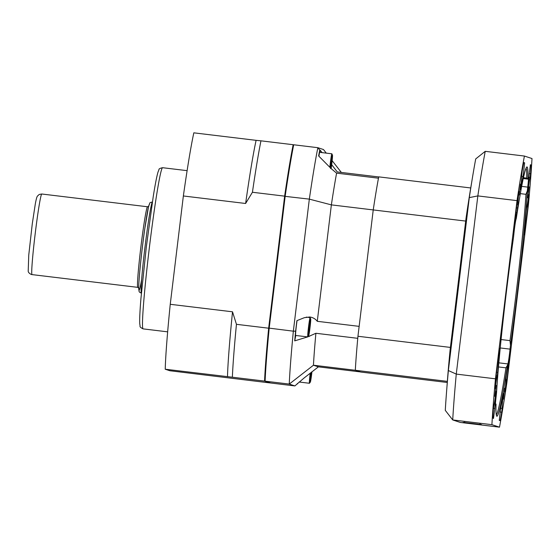 <?xml version="1.0" encoding="UTF-8"?>
<svg xmlns="http://www.w3.org/2000/svg" width="560" height="560" viewBox="0 0 560 560"><rect width="100%" height="100%" fill="white"/><g stroke="black" fill="none" stroke-linecap="round" stroke-linejoin="round"><path stroke-width="0.84" d="M270.207 382.844A136.381 5.95 96.9 0 1 270.186 382.949L264.565 381.101A136.381 5.95 96.9 0 1 268.653 328.202L284.634 196.147A136.381 5.95 96.9 0 1 293.167 144.711L293.608 144.858M293.167 144.711L260.96 140.826A136.381 5.95 96.9 0 0 252.427 192.262L284.634 196.147M268.653 328.202L236.446 324.317A136.381 5.95 96.9 0 0 232.358 377.216L264.565 381.101M270.186 382.949L169.841 370.741L165.228 369.222L232.358 377.216M260.96 140.826L256.102 140.343A130.97 5.712 96.9 0 0 245.623 203.483L252.427 192.262M236.446 324.317L232.519 311.808A130.97 5.712 96.9 0 0 227.493 376.733M256.102 140.343L193.83 132.832A130.97 5.712 96.9 0 0 183.358 195.972L245.623 203.483M232.519 311.808L170.247 304.297A130.97 5.712 96.9 0 0 165.228 369.222M170.247 304.297L183.358 195.972M465.696 221.081L373.233 209.93A116.354 5.075 96.9 0 1 378.721 176.862L470.729 187.957M447.349 381.374L355.313 370.272L360.696 372.036L447.265 382.48M357.945 336.266A116.354 5.075 96.9 0 0 355.313 370.272L313.446 365.218L289.254 384.076L265.097 381.164L264.635 380.562A135.835 5.922 -83.1 0 1 268.695 328.069L293.349 331.184L309.33 199.129A136.381 5.95 -83.1 0 1 317.863 147.693L293.706 144.774A136.381 5.95 96.9 0 0 285.173 196.217L269.192 328.265A136.381 5.95 96.9 0 0 265.097 381.164L270.718 383.012L294.875 385.924L289.254 384.076A136.381 5.95 -83.1 0 1 293.349 331.184L295.617 331.184L296.891 320.656L304.367 317.681L309.757 316.988C312.872 317.422 315.385 318.864 317.275 321.307L359.142 326.361L373.233 209.93L357.945 336.266L450.408 347.417M527.331 190.876A125.552 5.474 -83.1 0 1 510.468 345.296A10.822 0.469 96.9 0 0 510.041 349.132A10.822 0.469 -83.1 0 1 507.871 363.923A10.822 0.469 96.9 0 0 507.57 365.036A125.552 5.474 -83.1 0 1 496.692 416.108A125.552 5.474 -83.1 0 1 496.034 404.11A10.822 0.469 96.9 0 0 495.768 404.915A10.822 0.469 -83.1 0 1 495.481 405.734A10.822 0.469 -83.1 0 1 496.174 396.102A10.822 0.469 96.9 0 0 496.58 392.336A125.552 5.474 -83.1 0 1 513.436 237.923A10.822 0.469 96.9 0 0 513.863 234.08A10.822 0.469 -83.1 0 1 516.033 219.289A10.822 0.469 96.9 0 0 516.334 218.176A125.552 5.474 -83.1 0 1 526.736 167.048A125.552 5.474 -83.1 0 1 527.877 179.109A10.822 0.469 96.9 0 0 528.143 178.297A10.822 0.469 -83.1 0 1 528.423 177.485A10.822 0.469 -83.1 0 1 527.737 187.117A10.822 0.469 96.9 0 0 527.331 190.876L525.959 194.32L520.338 193.641M463.099 422.366L481.516 424.592L463.099 422.366M505.043 390.943L505.085 391.944A155.862 6.797 96.9 0 0 506.772 381.073L508.872 363.825L509.292 358.372L508.767 361.053A15.694 0.686 -83.1 0 1 507.409 368.494L507.031 370.496A130.97 5.712 -83.1 0 1 506.296 375.221L505.932 378.742A15.155 0.658 -83.1 0 1 505.043 390.943M494.942 388.612L495.215 387.716A15.155 0.658 -83.1 0 1 497.231 375.879L497.721 372.407A130.97 5.712 -83.1 0 1 499.569 352.212L499.751 348.32L498.561 355.509L495.915 377.503A155.862 6.797 96.9 0 0 494.942 388.612M520.667 188.237L520.646 189.735A130.97 5.712 -83.1 0 1 523.124 176.568L524.629 162.827L523.747 162.533L523.649 162.897A155.862 6.797 96.9 0 0 522.179 171.045L521.759 174.818A15.155 0.658 -83.1 0 1 520.667 188.237M515.032 219.394L514.612 224.84L515.144 222.166A15.694 0.686 -83.1 0 1 516.495 214.718L516.88 212.723A130.97 5.712 -83.1 0 1 517.615 207.991L517.979 204.477A15.155 0.658 -83.1 0 1 518.868 192.276L518.819 191.275A155.862 6.797 96.9 0 0 517.139 202.146L515.032 219.394M524.342 231L524.153 234.899L525.35 227.703L527.989 205.709A155.862 6.797 96.9 0 0 528.969 194.607L528.696 195.503A15.155 0.658 -83.1 0 1 526.673 207.333L526.19 210.812A130.97 5.712 -83.1 0 1 524.342 231M527.646 192.031L527.968 190.631A15.155 0.658 -83.1 0 1 530.082 177.555L530.579 173.803A155.862 6.797 96.9 0 0 531.111 165.347L530.425 164.731L529.095 174.748A15.694 0.686 -83.1 0 1 528.185 185.066L527.891 188.244A130.97 5.712 -83.1 0 1 527.646 192.031M527.758 197.827L529.081 186.865L527.758 197.827M503.391 399.168L504.721 388.206L503.391 399.168M494.823 396.347L496.146 385.392L494.823 396.347M519.19 195.006L520.513 184.051L519.19 195.006M501.088 339.556L509.978 340.627L510.468 345.296M509.978 340.627A124.474 5.432 96.9 0 0 525.959 194.32M524.412 156.051A162.358 7.084 96.9 0 0 517.02 200.634L477.834 195.909L456.267 374.094A162.358 7.084 96.9 0 0 452.725 419.944L445.284 410.354A153.699 6.706 -83.1 0 1 448.364 370.545L469.294 197.624A153.699 6.706 -83.1 0 1 475.713 158.921L485.233 151.326L524.412 156.051L532 158.543A162.358 7.084 96.9 0 1 528.451 204.393L506.891 382.578A162.358 7.084 96.9 0 1 499.492 427.168L491.911 424.676L452.725 419.944L460.306 422.436L499.492 427.168M448.364 370.545L456.267 374.094L495.453 378.819L517.02 200.634M495.453 378.819A162.358 7.084 96.9 0 0 491.911 424.676M493.332 409.409A155.862 6.797 96.9 0 0 492.793 417.865L493.486 418.488L494.809 408.464A15.694 0.686 -83.1 0 1 495.726 398.146L496.02 394.968A130.97 5.712 -83.1 0 1 496.265 391.181L495.943 392.581A15.155 0.658 -83.1 0 1 493.829 405.664L493.332 409.409M500.164 420.679L500.262 420.322A155.862 6.797 96.9 0 0 501.732 412.174L502.145 408.394A15.155 0.658 -83.1 0 1 503.237 394.982L503.265 393.484A130.97 5.712 -83.1 0 1 500.787 406.644L499.275 420.392L500.164 420.679M496.3 414.897A124.474 5.432 96.9 0 0 505.988 367.843L498.491 366.94M495.432 404.033L496.034 404.11M507.57 365.036L505.988 367.843M523.425 177.702L526.708 178.094A124.474 5.432 96.9 0 0 526.064 168.133M526.708 178.094L527.877 179.109L523.243 178.556M446.873 387.905A136.381 5.95 -83.1 0 1 450.086 350.091L466.067 218.036A136.381 5.95 -83.1 0 1 471.639 182.595M450.828 350.175L450.086 350.091M466.809 218.127L466.067 218.036M485.233 151.326A162.358 7.084 96.9 0 0 477.834 195.909L469.294 197.624M469.721 423.206L477.883 424.151L469.728 423.122M331.681 164.682L337.274 171.948L378.707 176.946M268.695 328.069L284.641 196.301L309.33 199.129L331.366 204.876L373.233 209.93A116.354 5.075 -83.1 0 1 378.469 178.192L336.602 173.145L331.163 168.623L318.626 155.939A133.7 5.831 96.9 0 1 319.76 150.101L320.208 150.248L320.005 152.369M284.641 196.301A135.835 5.922 -83.1 0 1 293.111 145.25L293.706 144.774M295.617 331.184A133.7 5.831 96.9 0 0 294.714 340.865L295.792 335.468M294.875 385.924L304.185 377.916L318.402 366.849L360.276 371.896L355.313 370.272A116.354 5.075 -83.1 0 1 357.756 338.324L315.889 333.27L307.825 336.854M319.76 150.101L317.863 147.693L323.484 149.541L326.277 153.125M332.143 160.65L341.341 172.438M320.208 150.248L322.105 152.621M317.275 321.307L331.366 204.876A116.354 5.075 -83.1 0 1 336.602 173.145M318.402 366.849L313.446 365.218A116.354 5.075 -83.1 0 1 315.889 333.27M307.664 336.903L294.714 340.865M297.269 384.034A133.7 5.831 96.9 0 0 297.395 383.425M331.135 168.623A8.428 0.371 96.9 0 0 332.199 160.146A8.428 0.371 96.9 0 0 332.479 155.218A8.428 0.371 96.9 0 0 332.437 155.204A8.428 0.371 96.9 0 0 331.541 159.992A8.428 0.371 96.9 0 0 330.547 168.553M332.479 155.218L331.891 153.832A9.744 0.427 96.9 0 0 331.863 153.797A9.744 0.427 96.9 0 0 331.835 153.811A9.744 0.427 96.9 0 0 329.84 167.293M331.863 153.797L319.732 152.334A9.744 0.427 96.9 0 0 318.92 156.233M331.016 168.469L332.241 158.032L330.743 168.196M331.233 163.177L331.758 163.24M309.26 327.768A8.428 0.371 96.9 0 0 308.7 335.685A8.428 0.371 96.9 0 0 310.044 327.376A8.428 0.371 96.9 0 0 310.716 318.997A8.428 0.371 96.9 0 0 309.26 327.768M310.716 318.997L310.121 317.604A9.744 0.427 96.9 0 0 310.093 317.576A9.744 0.427 96.9 0 0 308.441 327.747A9.744 0.427 96.9 0 0 307.762 336.917A9.744 0.427 96.9 0 0 307.797 336.889L308.7 335.685M297.059 320.586A9.744 0.427 96.9 0 0 295.862 330.414A9.744 0.427 96.9 0 0 295.631 335.454L307.762 336.917M310.408 321.139L308.945 333.529L310.408 321.139M309.89 323.911L310.317 323.96M309.113 330.099L309.582 330.155M311.136 372.4A8.428 0.371 96.9 0 0 310.359 382.039A8.428 0.371 96.9 0 0 310.366 382.032A8.428 0.371 96.9 0 0 311.934 371.777M310.366 382.032L309.463 383.243A9.744 0.427 96.9 0 0 309.463 383.243A9.744 0.427 96.9 0 1 309.428 383.264A9.744 0.427 96.9 0 1 310.226 373.114M311.276 372.288L310.555 379.211L311.794 371.889M311.136 373.296L311.661 373.366M149.422 247.163A81.179 3.542 96.9 0 0 143.129 328.881C140.658 327.656 139.65 326.739 140.112 326.144L139.755 323.764C139.51 319.459 139.909 311.01 140.945 298.438L146.335 246.82L153.209 196.756C155.19 184.289 156.814 175.994 158.081 171.864L158.984 169.645C158.69 168.952 159.88 168.301 162.568 167.699A81.179 3.542 96.9 0 0 149.422 247.163M152.39 202.02A45.892 2.002 96.9 0 0 144.956 247.338A45.892 2.002 96.9 0 0 141.4 293.118M141.694 279.139A43.19 1.883 -83.1 0 1 140.672 262.325A43.19 1.883 -83.1 0 1 149.45 204.379M41.783 194.012A40.586 1.771 96.9 0 0 41.769 194.005A40.586 1.771 96.9 0 0 35.147 234.094A40.586 1.771 96.9 0 0 32.046 274.603L137.788 287.357A40.586 1.771 -83.1 0 1 140.896 246.848A40.586 1.771 -83.1 0 1 147.511 206.766A40.586 1.771 -83.1 0 1 147.525 206.766L148.904 206.15M514.738 222.117L515.144 222.166M524.664 227.626L525.35 227.703M495.768 404.915L495.404 404.873M521.668 186.382L527.737 187.117M498.848 362.838L507.871 363.923M510.041 349.132L500.248 347.956M529.172 173.635L530.579 173.803M530.257 165.242L531.111 165.347M528.927 177.415L530.082 177.555M530.355 164.864L531.111 164.955M526.862 206.815L527.863 206.934M527.142 205.611L527.989 205.709M516.852 204.337L517.979 204.477M516.432 207.851L517.615 207.991M515.858 212.597L516.88 212.723M515.613 214.613L516.495 214.718M523.684 162.708L524.629 162.827M521.759 176.407L523.124 176.568M495.642 394.926L496.02 394.968M495.201 398.083L495.726 398.146M493.437 408.303L494.809 408.464M499.002 352.142L499.569 352.212M496.531 372.26L497.721 372.407M496.111 375.746L497.231 375.879M505.946 380.968L506.772 381.073M508.354 363.762L508.872 363.825M505.988 379.743L506.933 379.855M499.233 420.196L500.262 420.322M500.507 408.198L502.145 408.394M499.975 411.957L501.732 412.174M465.052 422.604L479.549 424.354L465.052 422.604M308.322 336.189L309.54 336.329M143.129 328.881L167.664 331.842M162.568 167.699L187.103 170.653M152.439 202.013C150.493 202.377 149.597 202.783 149.765 203.224L148.568 206.444L144.732 229.04C141.211 253.96 138.334 283.542 138.761 289.072L139.104 291.249C138.957 291.844 139.741 292.474 141.449 293.139M137.788 287.357L138.999 288.281M147.511 206.766L41.769 194.005L39.242 194.453L37.478 196.049C37.156 196.553 36.666 196.812 35.329 203.791L32.284 223.776L28.756 255.059L28.21 271.096C28.063 272.734 31.038 274.659 32.046 274.603M464.576 421.995L464.954 422.583L475.951 423.976C482.202 424.522 478.618 424.62 480.158 423.885M306.285 317.114L310.093 317.576M299.124 382.018L309.428 383.264"/></g></svg>
